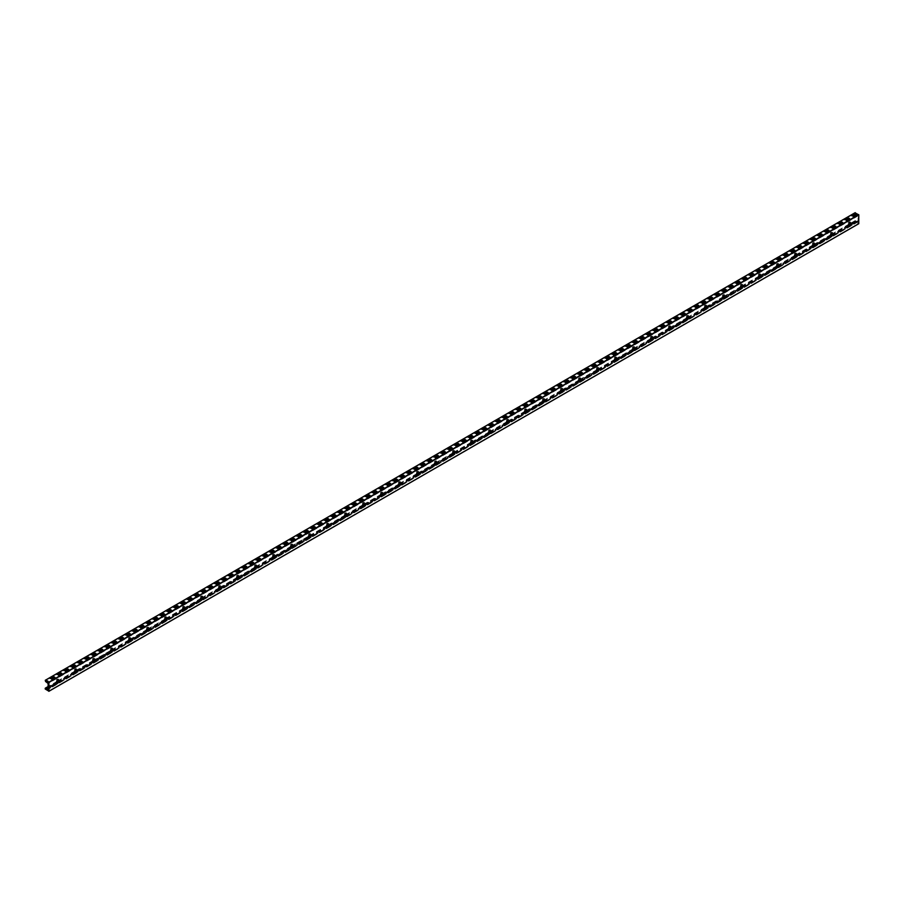 <?xml version="1.0" encoding="UTF-8"?>
<svg xmlns="http://www.w3.org/2000/svg" width="904" height="904" viewBox="0 0 904 904"><rect width="100%" height="100%" fill="white"/><g stroke="black" fill="none" stroke-linecap="round" stroke-linejoin="round"><path stroke-width="0.68" stroke-dasharray="4.52 3.39" d="M56.048 682.52A2.384 1.379 -60 0 1 57.088 680.113A2.384 1.379 -60 0 1 58.918 679.48A2.384 1.379 -60 0 1 58.929 682.237A2.384 1.379 -60 0 1 56.534 683.616A2.384 1.379 -60 0 1 56.048 682.52M58.613 681.254A2.384 1.379 120 0 0 58.319 679.13A2.384 1.379 120 0 0 56.477 679.763A2.384 1.379 120 0 0 55.438 682.17A2.384 1.379 120 0 0 55.935 683.266A2.384 1.379 120 0 0 56.692 683.322L57.551 682.825A2.384 1.379 120 0 0 57.924 682.452M57.189 682.689A1.277 0.734 -60 0 1 58.455 680.509M74.038 672.124A2.384 1.379 -60 0 1 75.077 669.728A2.384 1.379 -60 0 1 76.919 669.084A2.384 1.379 -60 0 1 76.919 671.841A2.384 1.379 -60 0 1 74.535 673.22A2.384 1.379 -60 0 1 74.038 672.124M76.603 670.87A2.384 1.379 120 0 0 76.309 668.734A2.384 1.379 120 0 0 74.478 669.378A2.384 1.379 120 0 0 73.439 671.774A2.384 1.379 120 0 0 73.925 672.87A2.384 1.379 120 0 0 74.693 672.938L75.552 672.44A2.384 1.379 120 0 0 75.913 672.056M75.19 672.293A1.277 0.734 -60 0 1 76.445 670.113M92.038 661.739A2.384 1.379 -60 0 1 93.078 659.332A2.384 1.379 -60 0 1 94.92 658.7A2.384 1.379 -60 0 1 94.92 661.457A2.384 1.379 -60 0 1 92.536 662.824A2.384 1.379 -60 0 1 92.038 661.739M94.604 660.474A2.384 1.379 120 0 0 94.31 658.349A2.384 1.379 120 0 0 92.468 658.982A2.384 1.379 120 0 0 91.428 661.389A2.384 1.379 120 0 0 91.925 662.474A2.384 1.379 120 0 0 92.683 662.542L93.553 662.044A2.384 1.379 120 0 0 93.914 661.671M93.191 661.909A1.277 0.734 -60 0 1 94.445 659.728L111.294 650.066M110.039 651.343A2.384 1.379 -60 0 1 111.079 648.948A2.384 1.379 -60 0 1 112.921 648.304A2.384 1.379 -60 0 1 112.921 651.061A2.384 1.379 -60 0 1 110.525 652.439A2.384 1.379 -60 0 1 110.039 651.343M112.605 650.089A2.384 1.379 120 0 0 112.311 647.953A2.384 1.379 120 0 0 110.469 648.597A2.384 1.379 120 0 0 109.429 650.993A2.384 1.379 120 0 0 109.926 652.089A2.384 1.379 120 0 0 110.683 652.157L111.542 651.66A2.384 1.379 120 0 0 111.915 651.275M111.181 651.513A1.277 0.734 -60 0 1 112.446 649.332M128.029 640.959A2.384 1.379 -60 0 1 129.08 638.552A2.384 1.379 -60 0 1 130.91 637.919A2.384 1.379 -60 0 1 130.91 640.665A2.384 1.379 -60 0 1 128.526 642.043A2.384 1.379 -60 0 1 128.029 640.959M130.605 639.693A2.384 1.379 120 0 0 130.312 637.569A2.384 1.379 120 0 0 128.47 638.201A2.384 1.379 120 0 0 127.43 640.608A2.384 1.379 120 0 0 127.916 641.693A2.384 1.379 120 0 0 128.684 641.761L129.543 641.264A2.384 1.379 120 0 0 129.916 640.891M129.182 641.128A1.277 0.734 -60 0 1 130.436 638.947M146.03 630.563A2.384 1.379 -60 0 1 147.07 628.167A2.384 1.379 -60 0 1 148.911 627.523A2.384 1.379 -60 0 1 148.911 630.28A2.384 1.379 -60 0 1 146.527 631.659A2.384 1.379 -60 0 1 146.03 630.563M148.595 629.297A2.384 1.379 120 0 0 148.301 627.173A2.384 1.379 120 0 0 146.471 627.817A2.384 1.379 120 0 0 145.42 630.212A2.384 1.379 120 0 0 145.917 631.308A2.384 1.379 120 0 0 146.674 631.376L147.544 630.879A2.384 1.379 120 0 0 147.906 630.495M147.182 630.732A1.277 0.734 -60 0 1 148.437 628.551M164.031 620.178A2.384 1.379 -60 0 1 165.07 617.771A2.384 1.379 -60 0 1 166.912 617.138A2.384 1.379 -60 0 1 166.912 619.884A2.384 1.379 -60 0 1 164.528 621.263A2.384 1.379 -60 0 1 164.031 620.178M166.596 618.912A2.384 1.379 120 0 0 166.302 616.788A2.384 1.379 120 0 0 164.46 617.421A2.384 1.379 120 0 0 163.421 619.828A2.384 1.379 120 0 0 163.918 620.912A2.384 1.379 120 0 0 164.675 620.98L165.545 620.483A2.384 1.379 120 0 0 165.907 620.11M165.172 620.347A1.277 0.734 -60 0 1 166.438 618.166M182.032 609.782A2.384 1.379 -60 0 1 183.071 607.386A2.384 1.379 -60 0 1 184.902 606.742A2.384 1.379 -60 0 1 184.902 609.499A2.384 1.379 -60 0 1 182.518 610.878A2.384 1.379 -60 0 1 182.032 609.782M184.597 608.516A2.384 1.379 120 0 0 184.303 606.392A2.384 1.379 120 0 0 182.461 607.036A2.384 1.379 120 0 0 181.422 609.432A2.384 1.379 120 0 0 181.907 610.528A2.384 1.379 120 0 0 182.676 610.596L183.535 610.087A2.384 1.379 120 0 0 183.907 609.714M183.173 609.951A1.277 0.734 -60 0 1 184.439 607.77M200.021 599.397A2.384 1.379 -60 0 1 201.061 596.99A2.384 1.379 -60 0 1 202.903 596.357A2.384 1.379 -60 0 1 202.903 599.103A2.384 1.379 -60 0 1 200.518 600.482A2.384 1.379 -60 0 1 200.021 599.397M202.586 598.132A2.384 1.379 120 0 0 202.293 595.996A2.384 1.379 120 0 0 200.462 596.64A2.384 1.379 120 0 0 199.411 599.047A2.384 1.379 120 0 0 199.908 600.132A2.384 1.379 120 0 0 200.677 600.199L201.535 599.702A2.384 1.379 120 0 0 201.897 599.329M201.174 599.567A1.277 0.734 -60 0 1 202.428 597.374M218.022 589.001A2.384 1.379 -60 0 1 219.062 586.606A2.384 1.379 -60 0 1 220.904 585.961A2.384 1.379 -60 0 1 220.904 588.719A2.384 1.379 -60 0 1 218.519 590.097A2.384 1.379 -60 0 1 218.022 589.001M220.587 587.736A2.384 1.379 120 0 0 220.293 585.611A2.384 1.379 120 0 0 218.452 586.255A2.384 1.379 120 0 0 217.412 588.651A2.384 1.379 120 0 0 217.909 589.747A2.384 1.379 120 0 0 218.666 589.815L219.536 589.306A2.384 1.379 120 0 0 219.898 588.933M219.163 589.171A1.277 0.734 -60 0 1 220.429 586.99M236.023 578.616A2.384 1.379 -60 0 1 237.063 576.21A2.384 1.379 -60 0 1 238.905 575.565A2.384 1.379 -60 0 1 238.905 578.323A2.384 1.379 -60 0 1 236.509 579.701A2.384 1.379 -60 0 1 236.023 578.616M238.588 577.351A2.384 1.379 120 0 0 238.294 575.215A2.384 1.379 120 0 0 236.452 575.859A2.384 1.379 120 0 0 235.413 578.255A2.384 1.379 120 0 0 235.91 579.351A2.384 1.379 120 0 0 236.667 579.419L237.526 578.922A2.384 1.379 120 0 0 237.899 578.537M237.164 578.775A1.277 0.734 -60 0 1 238.43 576.594M254.013 568.221A2.384 1.379 -60 0 1 255.052 565.814A2.384 1.379 -60 0 1 256.894 565.181A2.384 1.379 -60 0 1 256.894 567.938A2.384 1.379 -60 0 1 254.51 569.317A2.384 1.379 -60 0 1 254.013 568.221M256.578 566.955A2.384 1.379 120 0 0 256.284 564.831A2.384 1.379 120 0 0 254.453 565.463A2.384 1.379 120 0 0 253.414 567.87A2.384 1.379 120 0 0 253.9 568.966A2.384 1.379 120 0 0 254.668 569.023L255.527 568.526A2.384 1.379 120 0 0 255.888 568.153M255.165 568.39A1.277 0.734 -60 0 1 256.42 566.209M272.014 557.824A2.384 1.379 -60 0 1 273.053 555.429A2.384 1.379 -60 0 1 274.895 554.785A2.384 1.379 -60 0 1 274.895 557.542A2.384 1.379 -60 0 1 272.511 558.921A2.384 1.379 -60 0 1 272.014 557.824M274.579 556.57A2.384 1.379 120 0 0 274.285 554.434A2.384 1.379 120 0 0 272.443 555.079A2.384 1.379 120 0 0 271.403 557.474A2.384 1.379 120 0 0 271.901 558.57A2.384 1.379 120 0 0 272.658 558.638L273.528 558.141A2.384 1.379 120 0 0 273.889 557.757M273.166 557.994A1.277 0.734 -60 0 1 274.42 555.813M290.014 547.44A2.384 1.379 -60 0 1 291.054 545.033A2.384 1.379 -60 0 1 292.896 544.4A2.384 1.379 -60 0 1 292.896 547.157A2.384 1.379 -60 0 1 290.5 548.536A2.384 1.379 -60 0 1 290.014 547.44M292.58 546.174A2.384 1.379 120 0 0 292.286 544.05A2.384 1.379 120 0 0 290.444 544.683A2.384 1.379 120 0 0 289.404 547.089A2.384 1.379 120 0 0 289.901 548.186A2.384 1.379 120 0 0 290.659 548.242L291.517 547.745A2.384 1.379 120 0 0 291.89 547.372M291.156 547.609A1.277 0.734 -60 0 1 292.421 545.428L309.258 535.767M308.004 537.044A2.384 1.379 -60 0 1 309.055 534.648A2.384 1.379 -60 0 1 310.886 534.004A2.384 1.379 -60 0 1 310.886 536.761A2.384 1.379 -60 0 1 308.501 538.14A2.384 1.379 -60 0 1 308.004 537.044M310.58 535.789A2.384 1.379 120 0 0 310.287 533.654A2.384 1.379 120 0 0 308.445 534.298A2.384 1.379 120 0 0 307.405 536.693A2.384 1.379 120 0 0 307.891 537.79A2.384 1.379 120 0 0 308.659 537.857L309.518 537.36A2.384 1.379 120 0 0 309.891 536.976M309.157 537.213A1.277 0.734 -60 0 1 310.411 535.032M326.005 526.659A2.384 1.379 -60 0 1 327.045 524.252A2.384 1.379 -60 0 1 328.886 523.619A2.384 1.379 -60 0 1 328.886 526.377A2.384 1.379 -60 0 1 326.502 527.744A2.384 1.379 -60 0 1 326.005 526.659M328.57 525.393A2.384 1.379 120 0 0 328.276 523.269A2.384 1.379 120 0 0 326.446 523.902A2.384 1.379 120 0 0 325.395 526.309A2.384 1.379 120 0 0 325.892 527.394A2.384 1.379 120 0 0 326.649 527.461L327.519 526.964A2.384 1.379 120 0 0 327.881 526.591M327.158 526.829A1.277 0.734 -60 0 1 328.412 524.648M344.006 516.263A2.384 1.379 -60 0 1 345.046 513.867A2.384 1.379 -60 0 1 346.887 513.223A2.384 1.379 -60 0 1 346.887 515.981A2.384 1.379 -60 0 1 344.503 517.359A2.384 1.379 -60 0 1 344.006 516.263M346.571 515.009A2.384 1.379 120 0 0 346.277 512.873A2.384 1.379 120 0 0 344.435 513.517A2.384 1.379 120 0 0 343.396 515.913A2.384 1.379 120 0 0 343.893 517.009A2.384 1.379 120 0 0 344.65 517.077L345.52 516.579A2.384 1.379 120 0 0 345.882 516.195M345.147 516.433A1.277 0.734 -60 0 1 346.413 514.252M362.007 505.878A2.384 1.379 -60 0 1 363.046 503.471A2.384 1.379 -60 0 1 364.877 502.839A2.384 1.379 -60 0 1 364.877 505.596A2.384 1.379 -60 0 1 362.493 506.963A2.384 1.379 -60 0 1 362.007 505.878M364.572 504.613A2.384 1.379 120 0 0 364.278 502.488A2.384 1.379 120 0 0 362.436 503.121A2.384 1.379 120 0 0 361.397 505.528A2.384 1.379 120 0 0 361.882 506.613A2.384 1.379 120 0 0 362.651 506.681L363.51 506.183A2.384 1.379 120 0 0 363.883 505.811M363.148 506.048A1.277 0.734 -60 0 1 364.414 503.867M379.996 495.482A2.384 1.379 -60 0 1 381.036 493.087A2.384 1.379 -60 0 1 382.878 492.443A2.384 1.379 -60 0 1 382.878 495.2A2.384 1.379 -60 0 1 380.494 496.578A2.384 1.379 -60 0 1 379.996 495.482M382.561 494.217A2.384 1.379 120 0 0 382.268 492.092A2.384 1.379 120 0 0 380.437 492.736A2.384 1.379 120 0 0 379.386 495.132A2.384 1.379 120 0 0 379.883 496.228A2.384 1.379 120 0 0 380.652 496.296L381.511 495.799A2.384 1.379 120 0 0 381.872 495.415M381.149 495.652A1.277 0.734 -60 0 1 382.403 493.471M397.997 485.098A2.384 1.379 -60 0 1 399.037 482.691A2.384 1.379 -60 0 1 400.879 482.058A2.384 1.379 -60 0 1 400.879 484.804A2.384 1.379 -60 0 1 398.494 486.182A2.384 1.379 -60 0 1 397.997 485.098M400.562 483.832A2.384 1.379 120 0 0 400.269 481.708A2.384 1.379 120 0 0 398.427 482.34A2.384 1.379 120 0 0 397.387 484.747A2.384 1.379 120 0 0 397.884 485.832A2.384 1.379 120 0 0 398.641 485.9L399.511 485.403A2.384 1.379 120 0 0 399.873 485.03M399.139 485.267A1.277 0.734 -60 0 1 400.404 483.086M415.998 474.702A2.384 1.379 -60 0 1 417.038 472.306A2.384 1.379 -60 0 1 418.88 471.662A2.384 1.379 -60 0 1 418.88 474.419A2.384 1.379 -60 0 1 416.484 475.798A2.384 1.379 -60 0 1 415.998 474.702M418.563 473.436A2.384 1.379 120 0 0 418.269 471.312A2.384 1.379 120 0 0 416.428 471.956A2.384 1.379 120 0 0 415.388 474.351A2.384 1.379 120 0 0 415.885 475.447A2.384 1.379 120 0 0 416.642 475.515L417.501 475.018A2.384 1.379 120 0 0 417.874 474.634M417.139 474.871A1.277 0.734 -60 0 1 418.405 472.69M433.988 464.317A2.384 1.379 -60 0 1 435.027 461.91A2.384 1.379 -60 0 1 436.869 461.277A2.384 1.379 -60 0 1 436.869 464.023A2.384 1.379 -60 0 1 434.485 465.402A2.384 1.379 -60 0 1 433.988 464.317M436.553 463.051A2.384 1.379 120 0 0 436.259 460.916A2.384 1.379 120 0 0 434.428 461.56A2.384 1.379 120 0 0 433.389 463.967A2.384 1.379 120 0 0 433.875 465.051A2.384 1.379 120 0 0 434.643 465.119L435.502 464.622A2.384 1.379 120 0 0 435.864 464.249M435.14 464.486A1.277 0.734 -60 0 1 436.395 462.294M451.989 453.921A2.384 1.379 -60 0 1 453.028 451.525A2.384 1.379 -60 0 1 454.87 450.881A2.384 1.379 -60 0 1 454.87 453.638A2.384 1.379 -60 0 1 452.486 455.017A2.384 1.379 -60 0 1 451.989 453.921M454.554 452.655A2.384 1.379 120 0 0 454.26 450.531A2.384 1.379 120 0 0 452.418 451.175A2.384 1.379 120 0 0 451.378 453.571A2.384 1.379 120 0 0 451.876 454.667A2.384 1.379 120 0 0 452.633 454.735L453.503 454.226A2.384 1.379 120 0 0 453.864 453.853M453.141 454.09A1.277 0.734 -60 0 1 454.396 451.91M469.99 443.536A2.384 1.379 -60 0 1 471.029 441.129A2.384 1.379 -60 0 1 472.871 440.485A2.384 1.379 -60 0 1 472.871 443.242A2.384 1.379 -60 0 1 470.475 444.621A2.384 1.379 -60 0 1 469.99 443.536M472.555 442.271A2.384 1.379 120 0 0 472.261 440.135A2.384 1.379 120 0 0 470.419 440.779A2.384 1.379 120 0 0 469.379 443.175A2.384 1.379 120 0 0 469.877 444.271A2.384 1.379 120 0 0 470.634 444.339L471.492 443.841A2.384 1.379 120 0 0 471.865 443.468M471.131 443.694A1.277 0.734 -60 0 1 472.396 441.514M487.979 433.14A2.384 1.379 -60 0 1 489.03 430.733A2.384 1.379 -60 0 1 490.861 430.101A2.384 1.379 -60 0 1 490.861 432.858A2.384 1.379 -60 0 1 488.476 434.236A2.384 1.379 -60 0 1 487.979 433.14M490.556 431.875A2.384 1.379 120 0 0 490.262 429.75A2.384 1.379 120 0 0 488.42 430.383A2.384 1.379 120 0 0 487.38 432.79A2.384 1.379 120 0 0 487.866 433.886A2.384 1.379 120 0 0 488.635 433.943L489.493 433.445A2.384 1.379 120 0 0 489.866 433.072M489.132 433.31A1.277 0.734 -60 0 1 490.386 431.129M505.98 422.744A2.384 1.379 -60 0 1 507.02 420.349A2.384 1.379 -60 0 1 508.862 419.705A2.384 1.379 -60 0 1 508.862 422.462A2.384 1.379 -60 0 1 506.477 423.84A2.384 1.379 -60 0 1 505.98 422.744M508.545 421.49A2.384 1.379 120 0 0 508.251 419.354A2.384 1.379 120 0 0 506.421 419.998A2.384 1.379 120 0 0 505.37 422.394A2.384 1.379 120 0 0 505.867 423.49A2.384 1.379 120 0 0 506.624 423.558L507.494 423.061A2.384 1.379 120 0 0 507.856 422.676M507.133 422.914A1.277 0.734 -60 0 1 508.387 420.733M523.981 412.36A2.384 1.379 -60 0 1 525.021 409.953A2.384 1.379 -60 0 1 526.862 409.32A2.384 1.379 -60 0 1 526.862 412.077A2.384 1.379 -60 0 1 524.478 413.456A2.384 1.379 -60 0 1 523.981 412.36M526.546 411.094A2.384 1.379 120 0 0 526.252 408.97A2.384 1.379 120 0 0 524.41 409.602A2.384 1.379 120 0 0 523.371 412.009A2.384 1.379 120 0 0 523.868 413.105A2.384 1.379 120 0 0 524.625 413.162L525.495 412.665A2.384 1.379 120 0 0 525.857 412.292M525.122 412.529A1.277 0.734 -60 0 1 526.388 410.348M541.982 401.964A2.384 1.379 -60 0 1 543.021 399.568A2.384 1.379 -60 0 1 544.852 398.924A2.384 1.379 -60 0 1 544.852 401.681A2.384 1.379 -60 0 1 542.468 403.06A2.384 1.379 -60 0 1 541.982 401.964M544.547 400.709A2.384 1.379 120 0 0 544.253 398.574A2.384 1.379 120 0 0 542.411 399.218A2.384 1.379 120 0 0 541.372 401.613A2.384 1.379 120 0 0 541.858 402.709A2.384 1.379 120 0 0 542.626 402.777L543.485 402.28A2.384 1.379 120 0 0 543.858 401.896M543.123 402.133A1.277 0.734 -60 0 1 544.389 399.952M559.971 391.579A2.384 1.379 -60 0 1 561.011 389.172A2.384 1.379 -60 0 1 562.853 388.539A2.384 1.379 -60 0 1 562.853 391.296A2.384 1.379 -60 0 1 560.469 392.675A2.384 1.379 -60 0 1 559.971 391.579M562.537 390.313A2.384 1.379 120 0 0 562.243 388.189A2.384 1.379 120 0 0 560.412 388.822A2.384 1.379 120 0 0 559.361 391.229A2.384 1.379 120 0 0 559.858 392.313A2.384 1.379 120 0 0 560.627 392.381L561.486 391.884A2.384 1.379 120 0 0 561.847 391.511M561.124 391.748A1.277 0.734 -60 0 1 562.378 389.567M577.972 381.183A2.384 1.379 -60 0 1 579.012 378.787A2.384 1.379 -60 0 1 580.854 378.143A2.384 1.379 -60 0 1 580.854 380.9A2.384 1.379 -60 0 1 578.47 382.279A2.384 1.379 -60 0 1 577.972 381.183M580.537 379.929A2.384 1.379 120 0 0 580.244 377.793A2.384 1.379 120 0 0 578.402 378.437A2.384 1.379 120 0 0 577.362 380.833A2.384 1.379 120 0 0 577.859 381.929A2.384 1.379 120 0 0 578.616 381.996L579.487 381.499A2.384 1.379 120 0 0 579.848 381.115M579.114 381.352A1.277 0.734 -60 0 1 580.379 379.171M595.973 370.798A2.384 1.379 -60 0 1 597.013 368.391A2.384 1.379 -60 0 1 598.855 367.758A2.384 1.379 -60 0 1 598.855 370.516A2.384 1.379 -60 0 1 596.459 371.883A2.384 1.379 -60 0 1 595.973 370.798M598.538 369.533A2.384 1.379 120 0 0 598.245 367.408A2.384 1.379 120 0 0 596.403 368.041A2.384 1.379 120 0 0 595.363 370.448A2.384 1.379 120 0 0 595.86 371.533A2.384 1.379 120 0 0 596.617 371.601L597.476 371.103A2.384 1.379 120 0 0 597.849 370.73M597.115 370.968A1.277 0.734 -60 0 1 598.38 368.787M613.963 360.402A2.384 1.379 -60 0 1 615.002 358.007A2.384 1.379 -60 0 1 616.844 357.362A2.384 1.379 -60 0 1 616.844 360.12A2.384 1.379 -60 0 1 614.46 361.498A2.384 1.379 -60 0 1 613.963 360.402M616.528 359.137A2.384 1.379 120 0 0 616.234 357.012A2.384 1.379 120 0 0 614.404 357.656A2.384 1.379 120 0 0 613.364 360.052A2.384 1.379 120 0 0 613.85 361.148A2.384 1.379 120 0 0 614.618 361.216L615.477 360.719A2.384 1.379 120 0 0 615.839 360.334M615.115 360.572A1.277 0.734 -60 0 1 616.37 358.391M631.964 350.017A2.384 1.379 -60 0 1 633.003 347.611A2.384 1.379 -60 0 1 634.845 346.978A2.384 1.379 -60 0 1 634.845 349.724A2.384 1.379 -60 0 1 632.461 351.102A2.384 1.379 -60 0 1 631.964 350.017M634.529 348.752A2.384 1.379 120 0 0 634.235 346.627A2.384 1.379 120 0 0 632.393 347.26A2.384 1.379 120 0 0 631.354 349.667A2.384 1.379 120 0 0 631.851 350.752A2.384 1.379 120 0 0 632.608 350.82L633.478 350.323A2.384 1.379 120 0 0 633.84 349.95M633.116 350.187A1.277 0.734 -60 0 1 634.371 348.006M649.965 339.621A2.384 1.379 -60 0 1 651.004 337.226A2.384 1.379 -60 0 1 652.846 336.582A2.384 1.379 -60 0 1 652.846 339.339A2.384 1.379 -60 0 1 650.451 340.718A2.384 1.379 -60 0 1 649.965 339.621M652.53 338.356A2.384 1.379 120 0 0 652.236 336.231A2.384 1.379 120 0 0 650.394 336.876A2.384 1.379 120 0 0 649.354 339.271A2.384 1.379 120 0 0 649.852 340.367A2.384 1.379 120 0 0 650.609 340.435L651.468 339.938A2.384 1.379 120 0 0 651.841 339.554M651.106 339.791A1.277 0.734 -60 0 1 652.372 337.61M667.954 329.237A2.384 1.379 -60 0 1 669.005 326.83A2.384 1.379 -60 0 1 670.836 326.197A2.384 1.379 -60 0 1 670.836 328.943A2.384 1.379 -60 0 1 668.451 330.322A2.384 1.379 -60 0 1 667.954 329.237M670.531 327.971A2.384 1.379 120 0 0 670.237 325.847A2.384 1.379 120 0 0 668.395 326.48A2.384 1.379 120 0 0 667.355 328.886A2.384 1.379 120 0 0 667.841 329.971A2.384 1.379 120 0 0 668.61 330.039L669.468 329.542A2.384 1.379 120 0 0 669.841 329.169M669.107 329.406A1.277 0.734 -60 0 1 670.361 327.214M685.955 318.841A2.384 1.379 -60 0 1 686.995 316.445A2.384 1.379 -60 0 1 688.837 315.801A2.384 1.379 -60 0 1 688.837 318.558A2.384 1.379 -60 0 1 686.452 319.937A2.384 1.379 -60 0 1 685.955 318.841M688.52 317.575A2.384 1.379 120 0 0 688.226 315.451A2.384 1.379 120 0 0 686.396 316.095A2.384 1.379 120 0 0 685.345 318.49A2.384 1.379 120 0 0 685.842 319.587A2.384 1.379 120 0 0 686.599 319.654L687.469 319.146A2.384 1.379 120 0 0 687.831 318.773M687.108 319.01A1.277 0.734 -60 0 1 688.362 316.829M703.956 308.456A2.384 1.379 -60 0 1 704.996 306.049A2.384 1.379 -60 0 1 706.838 305.405A2.384 1.379 -60 0 1 706.838 308.162A2.384 1.379 -60 0 1 704.453 309.541A2.384 1.379 -60 0 1 703.956 308.456M706.521 307.19A2.384 1.379 120 0 0 706.227 305.055A2.384 1.379 120 0 0 704.385 305.699A2.384 1.379 120 0 0 703.346 308.106A2.384 1.379 120 0 0 703.843 309.191A2.384 1.379 120 0 0 704.6 309.258L705.47 308.761A2.384 1.379 120 0 0 705.832 308.388M705.097 308.614A1.277 0.734 -60 0 1 706.363 306.433M721.957 298.06A2.384 1.379 -60 0 1 722.997 295.664A2.384 1.379 -60 0 1 724.827 295.02A2.384 1.379 -60 0 1 724.827 297.778A2.384 1.379 -60 0 1 722.443 299.156A2.384 1.379 -60 0 1 721.957 298.06M724.522 296.794A2.384 1.379 120 0 0 724.228 294.67A2.384 1.379 120 0 0 722.386 295.303A2.384 1.379 120 0 0 721.347 297.71A2.384 1.379 120 0 0 721.833 298.806A2.384 1.379 120 0 0 722.601 298.874L723.46 298.365A2.384 1.379 120 0 0 723.833 297.992M723.098 298.23A1.277 0.734 -60 0 1 724.364 296.049M739.947 287.664A2.384 1.379 -60 0 1 740.986 285.268A2.384 1.379 -60 0 1 742.828 284.624A2.384 1.379 -60 0 1 742.828 287.382A2.384 1.379 -60 0 1 740.444 288.76A2.384 1.379 -60 0 1 739.947 287.664M742.512 286.41A2.384 1.379 120 0 0 742.218 284.274A2.384 1.379 120 0 0 740.387 284.918A2.384 1.379 120 0 0 739.336 287.314A2.384 1.379 120 0 0 739.834 288.41A2.384 1.379 120 0 0 740.602 288.478L741.461 287.98A2.384 1.379 120 0 0 741.822 287.596M741.099 287.834A1.277 0.734 -60 0 1 742.353 285.653M757.947 277.279A2.384 1.379 -60 0 1 758.987 274.873A2.384 1.379 -60 0 1 760.829 274.24A2.384 1.379 -60 0 1 760.829 276.997A2.384 1.379 -60 0 1 758.445 278.375A2.384 1.379 -60 0 1 757.947 277.279M760.513 276.014A2.384 1.379 120 0 0 760.219 273.889A2.384 1.379 120 0 0 758.377 274.522A2.384 1.379 120 0 0 757.337 276.929A2.384 1.379 120 0 0 757.834 278.025A2.384 1.379 120 0 0 758.592 278.082L759.462 277.584A2.384 1.379 120 0 0 759.823 277.212M759.089 277.449A1.277 0.734 -60 0 1 760.354 275.268M775.948 266.883A2.384 1.379 -60 0 1 776.988 264.488A2.384 1.379 -60 0 1 778.83 263.844A2.384 1.379 -60 0 1 778.83 266.601A2.384 1.379 -60 0 1 776.434 267.979A2.384 1.379 -60 0 1 775.948 266.883M778.514 265.629A2.384 1.379 120 0 0 778.22 263.493A2.384 1.379 120 0 0 776.378 264.137A2.384 1.379 120 0 0 775.338 266.533A2.384 1.379 120 0 0 775.835 267.629A2.384 1.379 120 0 0 776.592 267.697L777.451 267.2A2.384 1.379 120 0 0 777.824 266.816M777.09 267.053A1.277 0.734 -60 0 1 778.355 264.872M793.938 256.499A2.384 1.379 -60 0 1 794.978 254.092A2.384 1.379 -60 0 1 796.819 253.459A2.384 1.379 -60 0 1 796.819 256.216A2.384 1.379 -60 0 1 794.435 257.595A2.384 1.379 -60 0 1 793.938 256.499M796.503 255.233A2.384 1.379 120 0 0 796.209 253.109A2.384 1.379 120 0 0 794.379 253.742A2.384 1.379 120 0 0 793.339 256.148A2.384 1.379 120 0 0 793.825 257.244A2.384 1.379 120 0 0 794.593 257.301L795.452 256.804A2.384 1.379 120 0 0 795.814 256.431M795.091 256.668A1.277 0.734 -60 0 1 796.345 254.487M811.939 246.103A2.384 1.379 -60 0 1 812.978 243.707A2.384 1.379 -60 0 1 814.82 243.063A2.384 1.379 -60 0 1 814.82 245.82A2.384 1.379 -60 0 1 812.436 247.199A2.384 1.379 -60 0 1 811.939 246.103M814.504 244.848A2.384 1.379 120 0 0 814.21 242.713A2.384 1.379 120 0 0 812.368 243.357A2.384 1.379 120 0 0 811.329 245.752A2.384 1.379 120 0 0 811.826 246.848A2.384 1.379 120 0 0 812.583 246.916L813.453 246.419A2.384 1.379 120 0 0 813.815 246.035M813.091 246.272A1.277 0.734 -60 0 1 814.346 244.091M829.94 235.718A2.384 1.379 -60 0 1 830.979 233.311A2.384 1.379 -60 0 1 832.821 232.678A2.384 1.379 -60 0 1 832.821 235.435A2.384 1.379 -60 0 1 830.426 236.803A2.384 1.379 -60 0 1 829.94 235.718M832.505 234.452A2.384 1.379 120 0 0 832.211 232.328A2.384 1.379 120 0 0 830.369 232.961A2.384 1.379 120 0 0 829.33 235.368A2.384 1.379 120 0 0 829.827 236.452A2.384 1.379 120 0 0 830.584 236.52L831.443 236.023A2.384 1.379 120 0 0 831.816 235.65M831.081 235.887A1.277 0.734 -60 0 1 832.347 233.707M56.692 683.322L48.127 688.272M45.2 680.418L855.094 212.835L858.009 215.92L858.054 220.825L48.183 688.373M858.009 220.689L849.444 225.638A2.384 1.379 120 0 0 849.816 225.254M850.506 224.068A2.384 1.379 120 0 0 850.212 221.932A2.384 1.379 120 0 0 848.37 222.576A2.384 1.379 120 0 0 847.33 224.972A2.384 1.379 120 0 0 847.816 226.068A2.384 1.379 120 0 0 848.585 226.136L849.444 225.638M848.585 226.136L831.443 236.023M830.584 236.52L813.453 246.419M812.583 246.916L795.452 256.804M794.593 257.301L777.451 267.2M776.592 267.697L759.462 277.584M758.592 278.082L741.461 287.98M740.602 288.478L723.46 298.365M722.601 298.874L705.47 308.761M704.6 309.258L687.469 319.146M686.599 319.654L669.468 329.542M668.61 330.039L651.468 339.938M650.609 340.435L633.478 350.323M632.608 350.82L615.477 360.719M614.618 361.216L597.476 371.103M596.617 371.601L579.487 381.499M578.616 381.996L561.486 391.884M560.627 392.381L543.485 402.28M542.626 402.777L525.495 412.665M524.625 413.162L507.494 423.061M506.624 423.558L489.493 433.445M488.635 433.943L471.492 443.841M470.634 444.339L453.503 454.226M452.633 454.735L435.502 464.622M434.643 465.119L417.501 475.018M416.642 475.515L399.511 485.403M398.641 485.9L381.511 495.799M380.652 496.296L363.51 506.183M362.651 506.681L345.52 516.579M344.65 517.077L327.519 526.964M326.649 527.461L309.518 537.36M308.659 537.857L291.517 547.745M290.659 548.242L273.528 558.141M272.658 558.638L255.527 568.526M254.668 569.023L237.526 578.922M236.667 579.419L219.536 589.306M218.666 589.815L201.535 599.702M200.677 600.199L183.535 610.087M182.676 610.596L165.545 620.483M164.675 620.98L147.544 630.879M146.674 631.376L129.543 641.264M128.684 641.761L111.542 651.66M110.683 652.157L93.553 662.044M92.683 662.542L75.552 672.44M74.693 672.938L57.551 682.825M847.929 225.322A2.384 1.379 -60 0 1 848.98 222.926A2.384 1.379 -60 0 1 850.811 222.282A2.384 1.379 -60 0 1 850.811 225.039A2.384 1.379 -60 0 1 848.427 226.418A2.384 1.379 -60 0 1 847.929 225.322M849.082 225.492A1.277 0.734 -60 0 1 850.336 223.311M858.009 220.813L857.885 221.977L855.15 220.61L855.094 221.401L858.653 223.717M858.009 215.92L48.127 683.503M855.308 221.796L45.426 689.379M855.094 221.401L45.2 688.984M855.094 220.745L850.438 223.435M849.105 224.203L832.437 233.831M831.104 234.599L814.436 244.216M813.103 244.984L796.447 254.612M795.113 255.38L778.446 264.996M777.112 265.765L760.445 275.392M759.111 276.161L742.444 285.777M741.122 286.545L724.454 296.173M723.121 296.941L706.453 306.558M705.12 307.326L688.452 316.954M687.13 317.722L670.463 327.338M669.129 328.107L652.462 337.734M651.129 338.503L634.461 348.119M633.128 348.887L616.471 358.515M615.138 359.283L598.471 368.911M597.137 369.679L580.47 379.296M579.136 380.064L562.469 389.692M561.147 390.46L544.479 400.076M543.146 400.845L526.478 410.472M525.145 411.241L508.477 420.857M507.144 421.626L490.488 431.253M489.154 432.022L472.487 441.638M471.153 442.406L454.486 452.034M453.153 452.802L436.496 462.419M435.163 463.187L418.495 472.815M417.162 473.583L400.495 483.199M399.161 483.968L382.494 493.595M381.172 494.364L364.504 503.991M363.171 504.76L346.503 514.376M345.17 515.144L328.502 524.772M327.169 525.54L310.513 535.157M309.179 535.925L292.512 545.553M291.178 546.321L274.511 555.937M273.177 556.706L256.521 566.333M255.188 567.102L238.52 576.718M237.187 577.486L220.519 587.114M219.186 587.882L202.519 597.499M201.196 598.267L184.529 607.895M183.196 608.663L166.528 618.279M165.195 619.048L148.527 628.675M147.194 629.444L130.538 639.06M129.204 639.84L112.537 649.456M111.203 650.225L94.536 659.852M93.202 660.621L76.546 670.237M75.213 671.005L58.545 680.633M57.212 681.401L48.127 686.644M855.433 220.734L850.494 223.593M848.992 224.452L832.494 233.978M831.002 234.848L814.504 244.374M813.001 245.244L796.503 254.77M795 255.629L778.502 265.154M777.011 266.025L760.501 275.55M759.01 276.409L742.512 285.935M741.009 286.805L724.511 296.331M723.008 297.19L706.51 306.716M705.018 307.586L688.52 317.112M687.017 317.971L670.519 327.497M669.016 328.367L652.519 337.893M651.027 338.751L634.529 348.277M633.026 349.147L616.528 358.673M615.025 359.532L598.527 369.058M597.035 369.928L580.526 379.454M579.035 380.324L562.537 389.85M561.034 390.709L544.536 400.235M543.033 401.105L526.535 410.631M525.043 411.489L508.545 421.015M507.042 421.885L490.544 431.411M489.041 432.27L472.543 441.796M471.052 442.666L454.554 452.192M453.051 453.051L436.553 462.577M435.05 463.447L418.552 472.973M417.06 473.832L400.551 483.357M399.059 484.228L382.561 493.753M381.059 494.612L364.561 504.138M363.058 505.008L346.56 514.534M345.068 515.404L328.57 524.93M327.067 525.789L310.569 535.315M309.066 536.185L292.568 545.711M291.077 546.57L274.579 556.096M273.076 556.966L256.578 566.492M255.075 567.35L238.577 576.876M237.085 577.746L220.576 587.272M219.084 588.131L202.586 597.657M201.083 598.527L184.585 608.053M183.083 608.912L166.585 618.438M165.093 619.308L148.595 628.834M147.092 629.692L130.594 639.218M129.091 640.088L112.593 649.614M111.102 650.484L94.604 659.999M93.101 660.869L76.603 670.395M75.1 671.265L58.602 680.791M57.11 681.65L48.127 686.837M855.873 221.344L850.269 224.565M848.969 225.322L832.279 234.961M830.968 235.718L814.278 245.346M812.967 246.103L796.277 255.742M794.978 256.499L778.287 266.138M776.977 266.883L760.287 276.522M758.976 277.279L742.286 286.918M740.986 287.664L724.296 297.303M722.985 298.06L706.295 307.699M704.984 308.445L688.294 318.084M686.983 318.841L670.293 328.48M668.994 329.237L652.304 338.864M650.993 339.621L634.303 349.26M632.992 350.017L616.302 359.645M615.002 360.402L598.312 370.041M597.002 370.798L580.311 380.426M579.001 381.183L562.311 390.822M561.011 391.579L544.321 401.218M543.01 401.964L526.32 411.602M525.009 412.36L508.319 421.998M507.008 422.744L490.318 432.383M489.019 433.14L472.329 442.779M471.018 443.525L454.328 453.164M453.017 453.921L436.327 463.56M435.027 464.317L418.337 473.945M417.026 474.702L400.336 484.341M399.026 485.098L382.335 494.725M381.036 495.482L364.346 505.121M363.035 505.878L346.345 515.506M345.034 516.263L328.344 525.902M327.033 526.659L310.343 536.298M309.044 537.044L292.354 546.683M291.043 547.44L274.353 557.079M273.042 557.824L256.352 567.463M255.052 568.221L238.362 577.859M237.051 578.605L220.361 588.244M219.05 589.001L202.36 598.64M201.061 599.397L184.371 609.025M183.06 609.782L166.37 619.421M165.059 620.178L148.369 629.805M147.058 630.563L130.368 640.201M129.069 640.959L112.378 650.586M111.068 651.343L94.378 660.982M93.067 661.739L76.377 671.367M75.077 672.124L58.387 681.763M57.076 682.52L48.127 687.684M856.517 221.717L48.127 688.43M856.913 221.616L48.127 688.565M857.037 221.649L48.127 688.667M857.568 221.943L48.127 689.277L858.009 221.683M857.568 215.141L47.675 682.723M857.037 214.836L47.155 682.43M856.913 214.723L47.019 682.305M856.517 214.169L46.624 681.752M855.873 213.796L45.98 681.379M855.433 213.898L45.55 681.48M855.094 213.48L45.2 681.074M58.918 679.48L58.319 679.13M56.534 683.616L55.935 683.266M76.919 669.084L76.309 668.734M74.535 673.22L73.925 672.87M94.92 658.7L94.31 658.349M92.536 662.824L91.925 662.474M112.921 648.304L112.311 647.953M110.525 652.439L109.926 652.089M130.91 637.919L130.312 637.569M128.526 642.043L127.916 641.693M148.911 627.523L148.301 627.173M146.527 631.659L145.917 631.308M166.912 617.138L166.302 616.788M164.528 621.263L163.918 620.912M183.275 608.505L166.347 618.099M184.902 606.742L184.303 606.392M182.518 610.878L181.907 610.528M202.903 596.357L202.293 595.996M200.518 600.482L199.908 600.132M220.904 585.961L220.293 585.611M218.519 590.097L217.909 589.747M238.905 575.565L238.294 575.215M236.509 579.701L235.91 579.351M256.894 565.181L256.284 564.831M254.51 569.317L253.9 568.966M274.895 554.785L274.285 554.434M272.511 558.921L271.901 558.57M292.896 544.4L292.286 544.05M290.5 548.536L289.901 548.186M310.886 534.004L310.287 533.654M308.501 538.14L307.891 537.79M328.886 523.619L328.276 523.269M326.502 527.744L325.892 527.394M346.887 513.223L346.277 512.873M344.503 517.359L343.893 517.009M364.877 502.839L364.278 502.488M362.493 506.963L361.882 506.613M382.878 492.443L382.268 492.092M380.494 496.578L379.883 496.228M400.879 482.058L400.269 481.708M398.494 486.182L397.884 485.832M417.252 473.425L400.325 483.018M418.88 471.662L418.269 471.312M416.484 475.798L415.885 475.447M436.869 461.277L436.259 460.916M434.485 465.402L433.875 465.051M454.87 450.881L454.26 450.531M452.486 455.017L451.876 454.667M472.871 440.485L472.261 440.135M470.475 444.621L469.877 444.271M490.861 430.101L490.262 429.75M488.476 434.236L487.866 433.886M508.862 419.705L508.251 419.354M506.477 423.84L505.867 423.49M526.862 409.32L526.252 408.97M524.478 413.456L523.868 413.105M544.852 398.924L544.253 398.574M542.468 403.06L541.858 402.709M562.853 388.539L562.243 388.189M560.469 392.675L559.858 392.313M580.854 378.143L580.244 377.793M578.47 382.279L577.859 381.929M598.855 367.758L598.245 367.408M596.459 371.883L595.86 371.533M616.844 357.362L616.234 357.012M614.46 361.498L613.85 361.148M634.845 346.978L634.235 346.627M632.461 351.102L631.851 350.752M652.846 336.582L652.236 336.231M650.451 340.718L649.852 340.367M670.836 326.197L670.237 325.847M668.451 330.322L667.841 329.971M688.837 315.801L688.226 315.451M686.452 319.937L685.842 319.587M706.838 305.405L706.227 305.055M704.453 309.541L703.843 309.191M724.827 295.02L724.228 294.67M722.443 299.156L721.833 298.806M742.828 284.624L742.218 284.274M740.444 288.76L739.834 288.41M760.829 274.24L760.219 273.889M758.445 278.375L757.834 278.025M778.83 263.844L778.22 263.493M776.434 267.979L775.835 267.629M796.819 253.459L796.209 253.109M794.435 257.595L793.825 257.244M814.82 243.063L814.21 242.713M812.436 247.199L811.826 246.848M832.821 232.678L832.211 232.328M830.426 236.803L829.827 236.452M858.054 220.825L48.161 688.407M850.811 222.282L850.212 221.932M848.427 226.418L847.816 226.068M855.15 220.61L850.381 223.356M849.184 224.045L832.381 233.752M831.194 234.441L814.391 244.136M813.193 244.826L796.39 254.532M795.192 255.222L778.389 264.917M777.203 265.606L760.4 275.313M759.202 276.002L742.399 285.698M741.201 286.398L724.398 296.094M723.2 296.783L706.408 306.49M705.21 307.179L688.407 316.875M687.209 317.564L670.406 327.271M669.209 327.96L652.405 337.655M651.219 338.345L634.416 348.051M633.218 348.741L616.415 358.436M615.217 359.125L598.414 368.832M597.228 369.521L580.424 379.217M579.227 379.906L562.424 389.613M561.226 390.302L544.423 399.997M543.225 400.687L526.433 410.393M525.235 411.083L508.432 420.778M507.234 421.479L490.431 431.174M489.233 431.863L472.43 441.57M471.244 442.259L454.441 451.955M453.243 452.644L436.44 462.351M435.242 463.04L418.439 472.736M399.252 483.821L382.448 493.516M381.251 494.205L364.448 503.912M363.25 504.601L346.458 514.297M345.26 514.986L328.457 524.693M327.259 525.382L310.456 535.078M291.269 546.163L274.466 555.858M273.268 556.559L256.465 566.254M255.267 566.944L238.464 576.639M237.277 577.34L220.474 587.035M219.276 587.724L202.473 597.431M201.276 598.12L184.472 607.816M165.285 618.901L148.482 628.596M147.284 629.286L130.481 638.992M129.283 639.682L112.48 649.377M93.293 660.462L76.49 670.158M75.292 670.847L58.489 680.554M57.302 681.243L48.127 686.543M857.885 221.977L47.991 689.56"/><path stroke-width="1.36" d="M57.924 682.452A2.384 1.379 120 0 0 58.613 681.254M58.455 680.509A1.277 0.734 -60 0 1 57.189 682.689M57.008 682.17A1.277 0.734 -60 0 1 58.545 680.542A1.277 0.734 -60 0 1 57.008 682.17M75.913 672.056A2.384 1.379 120 0 0 76.603 670.87M76.445 670.113A1.277 0.734 -60 0 1 75.19 672.293M75.009 671.774A1.277 0.734 -60 0 1 76.546 670.158A1.277 0.734 -60 0 1 75.009 671.774M93.914 661.671A2.384 1.379 120 0 0 94.604 660.474M93.293 660.462L94.491 659.773A1.277 0.734 -60 0 1 93.191 661.909M93.01 661.389A1.277 0.734 -60 0 1 94.547 659.762A1.277 0.734 -60 0 1 93.01 661.389M111.915 651.275A2.384 1.379 120 0 0 112.605 650.089M112.446 649.332A1.277 0.734 -60 0 1 111.181 651.513M111 650.993A1.277 0.734 -60 0 1 112.537 649.377A1.277 0.734 -60 0 1 111 650.993M129.916 640.891A2.384 1.379 120 0 0 130.605 639.693M130.436 638.947A1.277 0.734 -60 0 1 129.182 641.128M129.001 640.608A1.277 0.734 -60 0 1 130.538 638.981A1.277 0.734 -60 0 1 129.001 640.608M147.906 630.495A2.384 1.379 120 0 0 148.595 629.297M148.437 628.551A1.277 0.734 -60 0 1 147.182 630.732M147.002 630.212A1.277 0.734 -60 0 1 148.538 628.596A1.277 0.734 -60 0 1 147.002 630.212M165.907 620.11A2.384 1.379 120 0 0 166.596 618.912M166.438 618.166A1.277 0.734 -60 0 1 165.172 620.347M164.991 619.828A1.277 0.734 -60 0 1 166.528 618.2A1.277 0.734 -60 0 1 164.991 619.828M183.907 609.714A2.384 1.379 120 0 0 184.597 608.516M184.439 607.77A1.277 0.734 -60 0 1 183.173 609.951M182.992 609.432A1.277 0.734 -60 0 1 184.529 607.816A1.277 0.734 -60 0 1 182.992 609.432M201.897 599.329A2.384 1.379 120 0 0 202.586 598.132M202.428 597.374A1.277 0.734 -60 0 1 201.174 599.567M200.993 599.047A1.277 0.734 -60 0 1 202.53 597.42A1.277 0.734 -60 0 1 200.993 599.047M219.898 588.933A2.384 1.379 120 0 0 220.587 587.736M220.429 586.99A1.277 0.734 -60 0 1 219.163 589.171M218.994 588.651A1.277 0.734 -60 0 1 220.519 587.035A1.277 0.734 -60 0 1 218.994 588.651M237.899 578.537A2.384 1.379 120 0 0 238.588 577.351M238.43 576.594A1.277 0.734 -60 0 1 237.164 578.775M236.984 578.255A1.277 0.734 -60 0 1 238.52 576.639A1.277 0.734 -60 0 1 236.984 578.255M255.888 568.153A2.384 1.379 120 0 0 256.578 566.955M256.42 566.209A1.277 0.734 -60 0 1 255.165 568.39M254.984 567.87A1.277 0.734 -60 0 1 256.521 566.243A1.277 0.734 -60 0 1 254.984 567.87M273.889 557.757A2.384 1.379 120 0 0 274.579 556.57M274.42 555.813A1.277 0.734 -60 0 1 273.166 557.994M272.985 557.474A1.277 0.734 -60 0 1 274.522 555.858A1.277 0.734 -60 0 1 272.985 557.474M291.89 547.372A2.384 1.379 120 0 0 292.58 546.174M291.269 546.163L292.455 545.474A1.277 0.734 -60 0 1 291.156 547.609M290.975 547.089A1.277 0.734 -60 0 1 292.512 545.462A1.277 0.734 -60 0 1 290.975 547.089M309.891 536.976A2.384 1.379 120 0 0 310.58 535.789M310.411 535.032A1.277 0.734 -60 0 1 309.157 537.213M308.976 536.693A1.277 0.734 -60 0 1 310.513 535.078A1.277 0.734 -60 0 1 308.976 536.693M327.881 526.591A2.384 1.379 120 0 0 328.57 525.393M328.412 524.648A1.277 0.734 -60 0 1 327.158 526.829M326.977 526.309A1.277 0.734 -60 0 1 328.514 524.682A1.277 0.734 -60 0 1 326.977 526.309M345.882 516.195A2.384 1.379 120 0 0 346.571 515.009M346.413 514.252A1.277 0.734 -60 0 1 345.147 516.433M344.966 515.913A1.277 0.734 -60 0 1 346.503 514.297A1.277 0.734 -60 0 1 344.966 515.913M363.883 505.811A2.384 1.379 120 0 0 364.572 504.613M364.414 503.867A1.277 0.734 -60 0 1 363.148 506.048M362.967 505.528A1.277 0.734 -60 0 1 364.504 503.901A1.277 0.734 -60 0 1 362.967 505.528M381.872 495.415A2.384 1.379 120 0 0 382.561 494.217M382.403 493.471A1.277 0.734 -60 0 1 381.149 495.652M380.968 495.132A1.277 0.734 -60 0 1 382.505 493.516A1.277 0.734 -60 0 1 380.968 495.132M399.873 485.03A2.384 1.379 120 0 0 400.562 483.832M400.404 483.086A1.277 0.734 -60 0 1 399.139 485.267M398.969 484.747A1.277 0.734 -60 0 1 400.495 483.12A1.277 0.734 -60 0 1 398.969 484.747M417.874 474.634A2.384 1.379 120 0 0 418.563 473.436M418.405 472.69A1.277 0.734 -60 0 1 417.139 474.871M416.959 474.351A1.277 0.734 -60 0 1 418.495 472.736A1.277 0.734 -60 0 1 416.959 474.351M435.864 464.249A2.384 1.379 120 0 0 436.553 463.051M436.395 462.294A1.277 0.734 -60 0 1 435.14 464.486M434.96 463.967A1.277 0.734 -60 0 1 436.496 462.339A1.277 0.734 -60 0 1 434.96 463.967M453.864 453.853A2.384 1.379 120 0 0 454.554 452.655M454.396 451.91A1.277 0.734 -60 0 1 453.141 454.09M452.96 453.571A1.277 0.734 -60 0 1 454.497 451.955A1.277 0.734 -60 0 1 452.96 453.571M471.865 443.468A2.384 1.379 120 0 0 472.555 442.271M472.396 441.514A1.277 0.734 -60 0 1 471.131 443.694M470.95 443.175A1.277 0.734 -60 0 1 472.487 441.559A1.277 0.734 -60 0 1 470.95 443.175M489.866 433.072A2.384 1.379 120 0 0 490.556 431.875M490.386 431.129A1.277 0.734 -60 0 1 489.132 433.31M488.951 432.79A1.277 0.734 -60 0 1 490.488 431.163A1.277 0.734 -60 0 1 489.211 433.378A1.277 0.734 -60 0 1 488.951 432.79M507.856 422.676A2.384 1.379 120 0 0 508.545 421.49M508.387 420.733A1.277 0.734 -60 0 1 507.133 422.914M506.952 422.394A1.277 0.734 -60 0 1 508.489 420.778A1.277 0.734 -60 0 1 506.952 422.394M525.857 412.292A2.384 1.379 120 0 0 526.546 411.094M526.388 410.348A1.277 0.734 -60 0 1 525.122 412.529M524.942 412.009A1.277 0.734 -60 0 1 526.478 410.382A1.277 0.734 -60 0 1 524.942 412.009M543.858 401.896A2.384 1.379 120 0 0 544.547 400.709M544.389 399.952A1.277 0.734 -60 0 1 543.123 402.133M542.942 401.613A1.277 0.734 -60 0 1 544.479 399.997A1.277 0.734 -60 0 1 542.942 401.613M561.847 391.511A2.384 1.379 120 0 0 562.537 390.313M562.378 389.567A1.277 0.734 -60 0 1 561.124 391.748M560.943 391.229A1.277 0.734 -60 0 1 562.48 389.601A1.277 0.734 -60 0 1 560.943 391.229M579.848 381.115A2.384 1.379 120 0 0 580.537 379.929M580.379 379.171A1.277 0.734 -60 0 1 579.114 381.352M578.944 380.833A1.277 0.734 -60 0 1 580.47 379.217A1.277 0.734 -60 0 1 578.944 380.833M597.849 370.73A2.384 1.379 120 0 0 598.538 369.533M598.38 368.787A1.277 0.734 -60 0 1 597.115 370.968M596.934 370.448A1.277 0.734 -60 0 1 598.471 368.821A1.277 0.734 -60 0 1 596.934 370.448M615.839 360.334A2.384 1.379 120 0 0 616.528 359.137M616.37 358.391A1.277 0.734 -60 0 1 615.115 360.572M614.935 360.052A1.277 0.734 -60 0 1 616.471 358.436A1.277 0.734 -60 0 1 614.935 360.052M633.84 349.95A2.384 1.379 120 0 0 634.529 348.752M634.371 348.006A1.277 0.734 -60 0 1 633.116 350.187M632.936 349.667A1.277 0.734 -60 0 1 634.472 348.04A1.277 0.734 -60 0 1 632.936 349.667M651.841 339.554A2.384 1.379 120 0 0 652.53 338.356M652.372 337.61A1.277 0.734 -60 0 1 651.106 339.791M650.925 339.271A1.277 0.734 -60 0 1 652.462 337.655A1.277 0.734 -60 0 1 650.925 339.271M669.841 329.169A2.384 1.379 120 0 0 670.531 327.971M670.361 327.214A1.277 0.734 -60 0 1 669.107 329.406M668.926 328.886A1.277 0.734 -60 0 1 670.463 327.259A1.277 0.734 -60 0 1 668.926 328.886M687.831 318.773A2.384 1.379 120 0 0 688.52 317.575M688.362 316.829A1.277 0.734 -60 0 1 687.108 319.01M686.927 318.49A1.277 0.734 -60 0 1 688.464 316.875A1.277 0.734 -60 0 1 686.927 318.49M705.832 308.388A2.384 1.379 120 0 0 706.521 307.19M706.363 306.433A1.277 0.734 -60 0 1 705.097 308.614M704.917 308.106A1.277 0.734 -60 0 1 706.453 306.479A1.277 0.734 -60 0 1 704.917 308.106M723.833 297.992A2.384 1.379 120 0 0 724.522 296.794M724.364 296.049A1.277 0.734 -60 0 1 723.098 298.23M722.917 297.71A1.277 0.734 -60 0 1 724.454 296.083A1.277 0.734 -60 0 1 723.177 298.297A1.277 0.734 -60 0 1 722.917 297.71M741.822 287.596A2.384 1.379 120 0 0 742.512 286.41M742.353 285.653A1.277 0.734 -60 0 1 741.099 287.834M740.918 287.314A1.277 0.734 -60 0 1 742.455 285.698A1.277 0.734 -60 0 1 740.918 287.314M759.823 277.212A2.384 1.379 120 0 0 760.513 276.014M760.354 275.268A1.277 0.734 -60 0 1 759.089 277.449M758.919 276.929A1.277 0.734 -60 0 1 760.445 275.302A1.277 0.734 -60 0 1 758.919 276.929M777.824 266.816A2.384 1.379 120 0 0 778.514 265.629M778.355 264.872A1.277 0.734 -60 0 1 777.09 267.053M776.909 266.533A1.277 0.734 -60 0 1 778.446 264.917A1.277 0.734 -60 0 1 776.909 266.533M795.814 256.431A2.384 1.379 120 0 0 796.503 255.233M796.345 254.487A1.277 0.734 -60 0 1 795.091 256.668M794.91 256.148A1.277 0.734 -60 0 1 796.447 254.521A1.277 0.734 -60 0 1 794.91 256.148M813.815 246.035A2.384 1.379 120 0 0 814.504 244.848M814.346 244.091A1.277 0.734 -60 0 1 813.091 246.272M812.911 245.752A1.277 0.734 -60 0 1 814.447 244.136A1.277 0.734 -60 0 1 812.911 245.752M831.816 235.65A2.384 1.379 120 0 0 832.505 234.452M832.347 233.707A1.277 0.734 -60 0 1 831.081 235.887M830.9 235.368A1.277 0.734 -60 0 1 832.437 233.74A1.277 0.734 -60 0 1 830.9 235.368M48.127 688.407L48.127 683.503L45.55 681.48L45.268 680.271L48.906 682.463L48.906 691.221L45.2 688.984L45.268 688.193L47.991 689.56L48.183 688.373M850.336 223.311A1.277 0.734 -60 0 1 849.082 225.492M849.816 225.254A2.384 1.379 120 0 0 850.506 224.068M848.901 224.972A1.277 0.734 -60 0 1 850.438 223.356A1.277 0.734 -60 0 1 848.901 224.972M858.8 223.638L48.906 691.221L858.755 223.729L858.8 214.881L855.094 212.835M850.438 223.435L849.105 224.203M832.437 233.831L831.104 234.599M814.436 244.216L813.103 244.984M796.447 254.612L795.113 255.38M778.446 264.996L777.112 265.765M760.445 275.392L759.111 276.161M742.444 285.777L741.122 286.545M724.454 296.173L723.121 296.941M706.453 306.558L705.12 307.326M688.452 316.954L687.13 317.722M670.463 327.338L669.129 328.107M652.462 337.734L651.129 338.503M634.461 348.119L633.128 348.887M616.471 358.515L615.138 359.283M598.471 368.911L597.137 369.679M580.47 379.296L579.136 380.064M562.469 389.692L561.147 390.46M544.479 400.076L543.146 400.845M526.478 410.472L525.145 411.241M508.477 420.857L507.144 421.626M490.488 431.253L489.154 432.022M472.487 441.638L471.153 442.406M454.486 452.034L453.153 452.802M436.496 462.419L435.163 463.187M418.495 472.815L417.162 473.583M400.495 483.199L399.161 483.968M382.494 493.595L381.172 494.364M364.504 503.991L363.171 504.76M346.503 514.376L345.17 515.144M328.502 524.772L327.169 525.54M310.513 535.157L309.179 535.925M292.512 545.553L291.178 546.321M274.511 555.937L273.177 556.706M256.521 566.333L255.188 567.102M238.52 576.718L237.187 577.486M220.519 587.114L219.186 587.882M202.519 597.499L201.196 598.267M184.529 607.895L183.196 608.663M166.528 618.279L165.195 619.048M148.527 628.675L147.194 629.444M130.538 639.06L129.204 639.84M112.537 649.456L111.203 650.225M94.536 659.852L93.202 660.621M76.546 670.237L75.213 671.005M58.545 680.633L57.212 681.401M48.127 686.644L45.426 688.204M850.494 223.593L848.992 224.452M832.494 233.978L831.002 234.848M814.504 244.374L813.001 245.244M796.503 254.77L795 255.629M778.502 265.154L777.011 266.025M760.501 275.55L759.01 276.409M742.512 285.935L741.009 286.805M724.511 296.331L723.008 297.19M706.51 306.716L705.018 307.586M688.52 317.112L687.017 317.971M670.519 327.497L669.016 328.367M652.519 337.893L651.027 338.751M634.529 348.277L633.026 349.147M616.528 358.673L615.025 359.532M598.527 369.058L597.035 369.928M580.526 379.454L579.035 380.324M562.537 389.85L561.034 390.709M544.536 400.235L543.033 401.105M526.535 410.631L525.043 411.489M508.545 421.015L507.042 421.885M490.544 431.411L489.041 432.27M472.543 441.796L471.052 442.666M454.554 452.192L453.051 453.051M436.553 462.577L435.05 463.447M418.552 472.973L417.06 473.832M400.551 483.357L399.059 484.228M382.561 493.753L381.059 494.612M364.561 504.138L363.058 505.008M346.56 514.534L345.068 515.404M328.57 524.93L327.067 525.789M310.569 535.315L309.066 536.185M292.568 545.711L291.077 546.57M274.579 556.096L273.076 556.966M256.578 566.492L255.075 567.35M238.577 576.876L237.085 577.746M220.576 587.272L219.084 588.131M202.586 597.657L201.083 598.527M184.585 608.053L183.083 608.912M166.585 618.438L165.093 619.308M148.595 628.834L147.092 629.692M130.594 639.218L129.091 640.088M112.593 649.614L111.102 650.484M94.604 659.999L93.101 660.869M76.603 670.395L75.1 671.265M58.602 680.791L57.11 681.65M48.127 686.837L45.55 688.328M850.269 224.565L848.969 225.322M832.279 234.961L830.968 235.718M814.278 245.346L812.967 246.103M796.277 255.742L794.978 256.499M778.287 266.138L776.977 266.883M760.287 276.522L758.976 277.279M742.286 286.918L740.986 287.664M724.296 297.303L722.985 298.06M706.295 307.699L704.984 308.445M688.294 318.084L686.983 318.841M670.293 328.48L668.994 329.237M652.304 338.864L650.993 339.621M634.303 349.26L632.992 350.017M616.302 359.645L615.002 360.402M598.312 370.041L597.002 370.798M580.311 380.426L579.001 381.183M562.311 390.822L561.011 391.579M544.321 401.218L543.01 401.964M526.32 411.602L525.009 412.36M508.319 421.998L507.008 422.744M490.318 432.383L489.019 433.14M472.329 442.779L471.018 443.525M454.328 453.164L453.017 453.921M436.327 463.56L435.027 464.317M418.337 473.945L417.026 474.702M400.336 484.341L399.026 485.098M382.335 494.725L381.036 495.482M364.346 505.121L363.035 505.878M346.345 515.506L345.034 516.263M328.344 525.902L327.033 526.659M310.343 536.298L309.044 537.044M292.354 546.683L291.043 547.44M274.353 557.079L273.042 557.824M256.352 567.463L255.052 568.221M238.362 577.859L237.051 578.605M220.361 588.244L219.05 589.001M202.36 598.64L201.061 599.397M184.371 609.025L183.06 609.782M166.37 619.421L165.059 620.178M148.369 629.805L147.058 630.563M130.368 640.201L129.069 640.959M112.378 650.586L111.068 651.343M94.378 660.982L93.067 661.739M76.377 671.367L75.077 672.124M58.387 681.763L57.076 682.52M48.127 687.684L45.98 688.927M48.127 688.43L46.624 689.3M48.127 688.565L47.019 689.21M48.127 688.667L47.155 689.232M855.308 212.7L45.426 680.283M858.653 214.632L48.771 682.215M858.8 214.881L48.906 682.463M858.755 223.729L48.872 691.311M850.381 223.356L849.184 224.045M832.381 233.752L831.194 234.441M814.391 244.136L813.193 244.826M796.39 254.532L795.192 255.222M778.389 264.917L777.203 265.606M760.4 275.313L759.202 276.002M742.399 285.698L741.201 286.398M724.398 296.094L723.2 296.783M706.408 306.49L705.21 307.179M688.407 316.875L687.209 317.564M670.406 327.271L669.209 327.96M652.405 337.655L651.219 338.345M634.416 348.051L633.218 348.741M616.415 358.436L615.217 359.125M598.414 368.832L597.228 369.521M580.424 379.217L579.227 379.906M562.424 389.613L561.226 390.302M544.423 399.997L543.225 400.687M526.433 410.393L525.235 411.083M508.432 420.778L507.234 421.479M490.431 431.174L489.233 431.863M472.43 441.57L471.244 442.259M454.441 451.955L453.243 452.644M436.44 462.351L435.242 463.04M418.439 472.736L417.252 473.425M400.449 483.131L399.252 483.821M382.448 493.516L381.251 494.205M364.448 503.912L363.25 504.601M346.458 514.297L345.26 514.986M328.457 524.693L327.259 525.382M310.456 535.078L309.258 535.767M274.466 555.858L273.268 556.559M256.465 566.254L255.267 566.944M238.464 576.639L237.277 577.34M220.474 587.035L219.276 587.724M202.473 597.431L201.276 598.12M184.472 607.816L183.275 608.505M166.483 618.212L165.285 618.901M148.482 628.596L147.284 629.286M130.481 638.992L129.283 639.682M112.48 649.377L111.294 650.066M76.49 670.158L75.292 670.847M58.489 680.554L57.302 681.243M48.127 686.543L45.268 688.193M855.15 212.689L45.268 680.271"/></g></svg>
